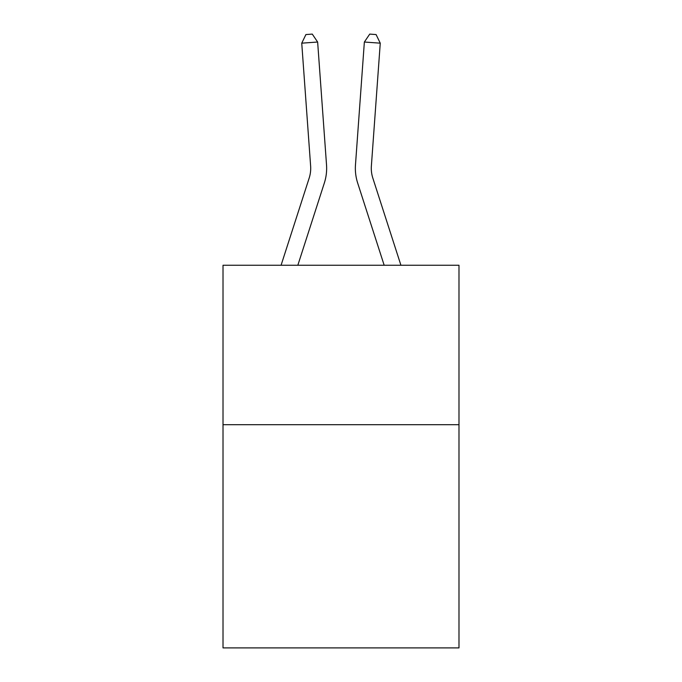 <?xml version="1.0" encoding="UTF-8"?>
<svg xmlns="http://www.w3.org/2000/svg" width="682" height="682" viewBox="0 0 682 682"><rect width="100%" height="100%" fill="white"/><g stroke="black" fill="none" stroke-linecap="round" stroke-linejoin="round"><path stroke-width="1.02" d="M458.986 424.69L458.986 647.9L223.014 647.9L223.014 265.255L458.986 265.255L458.986 424.69L223.014 424.69M326.525 164.865L317.642 42.028L326.525 164.865A47.834 47.834 156.9 0 1 324.342 182.998L297.829 265.255M310.625 166.016A31.884 31.884 -23.1 0 1 309.168 178.104A31.884 31.884 -23.1 0 0 310.625 166.016A31.884 31.884 -23.1 0 1 309.168 178.104A31.884 31.884 -23.1 0 0 310.625 166.016A31.884 31.884 -23.1 0 1 309.168 178.104A31.884 31.884 -23.1 0 0 310.625 166.016A31.884 31.884 -23.1 0 1 309.168 178.104A31.884 31.884 -23.1 0 0 310.625 166.016A31.884 31.884 -23.1 0 1 309.168 178.104A31.884 31.884 -23.1 0 0 310.625 166.016A31.884 31.884 -23.1 0 1 309.168 178.104A31.884 31.884 -23.1 0 0 310.625 166.016A31.884 31.884 -23.1 0 1 309.168 178.104A31.884 31.884 -23.1 0 0 310.625 166.016A31.884 31.884 -23.1 0 1 309.168 178.104A31.884 31.884 -23.1 0 0 310.625 166.016A31.884 31.884 -23.1 0 1 309.168 178.104A31.884 31.884 -23.1 0 0 310.625 166.016A31.884 31.884 -23.1 0 1 309.168 178.104A31.884 31.884 -23.1 0 0 310.625 166.016A31.884 31.884 -23.1 0 1 309.168 178.104A31.884 31.884 -23.1 0 0 310.625 166.016A31.884 31.884 -23.1 0 1 309.168 178.104A31.884 31.884 -23.1 0 0 310.625 166.016A31.884 31.884 -23.1 0 1 309.168 178.104A31.884 31.884 -23.1 0 0 310.625 166.016A31.884 31.884 -23.1 0 1 309.168 178.104A31.884 31.884 -23.1 0 0 310.625 166.016A31.884 31.884 -23.1 0 1 309.168 178.104A31.884 31.884 -23.1 0 0 310.625 166.016A31.884 31.884 -23.1 0 1 309.168 178.104A31.884 31.884 -23.1 0 0 310.625 166.016A31.884 31.884 -23.1 0 1 309.168 178.104A31.884 31.884 -23.1 0 0 310.625 166.016A31.884 31.884 -23.1 0 1 309.168 178.104A31.884 31.884 -23.1 0 0 310.625 166.016A31.884 31.884 -23.1 0 1 309.168 178.104A31.884 31.884 -23.1 0 0 310.625 166.016A31.884 31.884 -23.1 0 1 309.168 178.104A31.884 31.884 -23.1 0 0 310.625 166.016A31.884 31.884 -23.1 0 1 309.168 178.104A31.884 31.884 -23.1 0 0 310.625 166.016A31.884 31.884 -23.1 0 1 309.168 178.104A31.884 31.884 -23.1 0 0 310.625 166.016A31.884 31.884 -23.1 0 1 309.168 178.104A31.884 31.884 -23.1 0 0 310.625 166.016A31.884 31.884 -23.1 0 1 309.168 178.104A31.884 31.884 -23.1 0 0 310.625 166.016A31.884 31.884 -23.1 0 1 309.168 178.104A31.884 31.884 -23.1 0 0 310.625 166.016A31.884 31.884 -23.1 0 1 309.168 178.104A31.884 31.884 -23.1 0 0 310.625 166.016A31.884 31.884 -23.1 0 1 309.168 178.104A31.884 31.884 -23.1 0 0 310.625 166.016A31.884 31.884 -23.1 0 1 309.168 178.104A31.884 31.884 -23.1 0 0 310.625 166.016A31.884 31.884 -23.1 0 1 309.168 178.104A31.884 31.884 -23.1 0 0 310.625 166.016A31.884 31.884 -23.1 0 1 309.168 178.104A31.884 31.884 -23.1 0 0 310.625 166.016A31.884 31.884 -23.1 0 1 309.168 178.104A31.884 31.884 -23.1 0 0 310.625 166.016A31.884 31.884 -23.1 0 1 309.168 178.104A31.884 31.884 -23.1 0 0 310.625 166.016A31.884 31.884 -23.1 0 1 309.168 178.104L281.078 265.255L309.168 178.104A31.884 31.884 -39.1 0 0 310.625 166.016L301.742 43.171L305.911 34.56L312.271 34.1L317.642 42.028L301.742 43.171M371.375 166.016A31.884 31.884 23.1 0 0 372.832 178.104A31.884 31.884 23.1 0 1 371.375 166.016A31.884 31.884 23.1 0 0 372.832 178.104A31.884 31.884 23.1 0 1 371.375 166.016A31.884 31.884 23.1 0 0 372.832 178.104A31.884 31.884 23.1 0 1 371.375 166.016A31.884 31.884 23.1 0 0 372.832 178.104A31.884 31.884 23.1 0 1 371.375 166.016A31.884 31.884 23.1 0 0 372.832 178.104A31.884 31.884 23.1 0 1 371.375 166.016A31.884 31.884 23.1 0 0 372.832 178.104A31.884 31.884 23.1 0 1 371.375 166.016A31.884 31.884 23.1 0 0 372.832 178.104A31.884 31.884 23.1 0 1 371.375 166.016A31.884 31.884 23.1 0 0 372.832 178.104A31.884 31.884 23.1 0 1 371.375 166.016A31.884 31.884 23.1 0 0 372.832 178.104A31.884 31.884 23.1 0 1 371.375 166.016A31.884 31.884 23.1 0 0 372.832 178.104A31.884 31.884 23.1 0 1 371.375 166.016A31.884 31.884 23.1 0 0 372.832 178.104A31.884 31.884 23.1 0 1 371.375 166.016A31.884 31.884 23.1 0 0 372.832 178.104A31.884 31.884 23.1 0 1 371.375 166.016A31.884 31.884 23.1 0 0 372.832 178.104A31.884 31.884 23.1 0 1 371.375 166.016A31.884 31.884 23.1 0 0 372.832 178.104A31.884 31.884 23.1 0 1 371.375 166.016A31.884 31.884 23.1 0 0 372.832 178.104A31.884 31.884 23.1 0 1 371.375 166.016A31.884 31.884 23.1 0 0 372.832 178.104A31.884 31.884 23.1 0 1 371.375 166.016A31.884 31.884 23.1 0 0 372.832 178.104A31.884 31.884 23.1 0 1 371.375 166.016A31.884 31.884 23.1 0 0 372.832 178.104A31.884 31.884 23.1 0 1 371.375 166.016A31.884 31.884 23.1 0 0 372.832 178.104A31.884 31.884 23.1 0 1 371.375 166.016A31.884 31.884 23.1 0 0 372.832 178.104A31.884 31.884 23.1 0 1 371.375 166.016A31.884 31.884 23.1 0 0 372.832 178.104A31.884 31.884 23.1 0 1 371.375 166.016A31.884 31.884 23.1 0 0 372.832 178.104A31.884 31.884 23.1 0 1 371.375 166.016A31.884 31.884 23.1 0 0 372.832 178.104A31.884 31.884 23.1 0 1 371.375 166.016A31.884 31.884 23.1 0 0 372.832 178.104A31.884 31.884 23.1 0 1 371.375 166.016A31.884 31.884 23.1 0 0 372.832 178.104A31.884 31.884 23.1 0 1 371.375 166.016A31.884 31.884 23.1 0 0 372.832 178.104A31.884 31.884 23.1 0 1 371.375 166.016A31.884 31.884 23.1 0 0 372.832 178.104A31.884 31.884 23.1 0 1 371.375 166.016A31.884 31.884 23.1 0 0 372.832 178.104A31.884 31.884 23.1 0 1 371.375 166.016A31.884 31.884 23.1 0 0 372.832 178.104A31.884 31.884 23.1 0 1 371.375 166.016A31.884 31.884 23.1 0 0 372.832 178.104A31.884 31.884 23.1 0 1 371.375 166.016A31.884 31.884 23.1 0 0 372.832 178.104A31.884 31.884 23.1 0 1 371.375 166.016A31.884 31.884 23.1 0 0 372.832 178.104A31.884 31.884 23.1 0 1 371.375 166.016A31.884 31.884 23.1 0 0 372.832 178.104L400.922 265.255L372.832 178.104A31.884 31.884 39.1 0 1 371.375 166.016L380.258 43.171L364.358 42.028L355.475 164.865A47.834 47.834 -156.9 0 0 357.658 182.998L384.171 265.255M380.258 43.171L376.089 34.56L369.729 34.1L364.358 42.028L355.475 164.865"/></g></svg>

